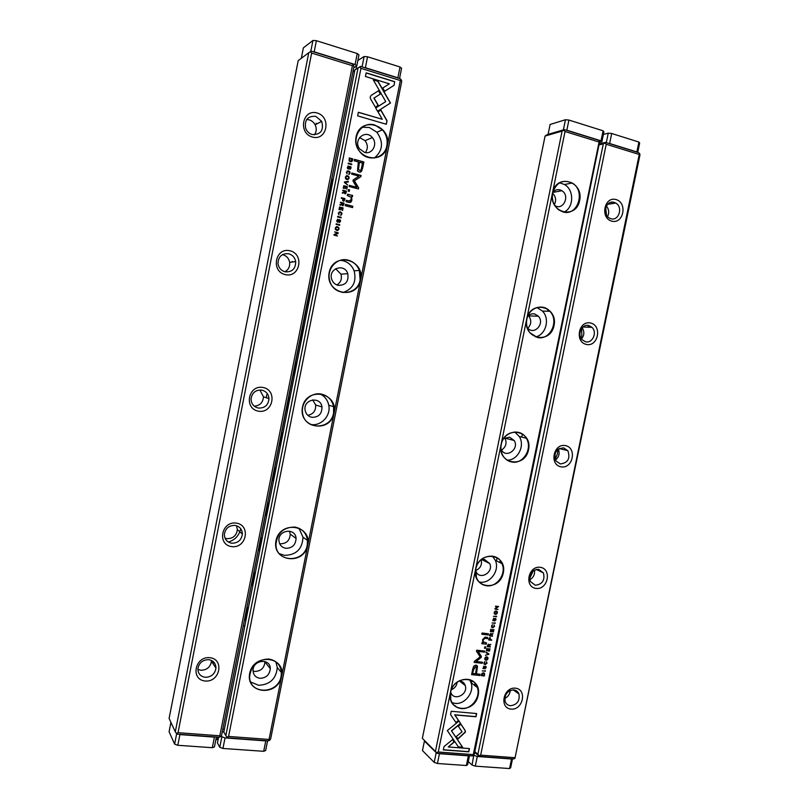 <?xml version="1.0" encoding="UTF-8"?>
<svg xmlns="http://www.w3.org/2000/svg" width="809" height="809" viewBox="0 0 809 809"><rect width="100%" height="100%" fill="white"/><g stroke="black" fill="none" stroke-linecap="round" stroke-linejoin="round"><path stroke-width="1.21" d="M474.822 751.601L477.876 754.352L603.312 143.84L599.429 144.811M639.241 154.479L639.808 153.791L639.909 155.166L514.918 758.417L639.241 154.479L606.224 144.255L480.657 755.161L514.655 757.679M599.631 143.871L605.445 142.374L638.635 152.668L639.808 153.791M484.793 661.651L484.015 662.804L484.429 663.774M511.076 709.119C498.961 708.128 503.34 686.851 515.394 688.176C527.417 689.278 523.069 710.322 511.076 709.119M535.952 588.406C523.908 586.879 528.317 565.451 540.301 567.311C552.264 568.949 547.885 590.145 535.952 588.406M561.021 466.833C549.038 464.76 553.477 443.18 565.4 445.597C577.282 447.781 572.873 469.129 561.021 466.833M586.252 344.412C574.35 341.782 578.819 320.051 590.661 323.024C602.483 325.764 598.043 347.253 586.252 344.412M611.675 221.12C599.843 217.934 604.343 196.041 616.114 199.58C627.855 202.877 623.385 224.518 611.675 221.12M514.918 758.417L513.432 758.943L479.252 756.415L474.691 752.269M477.876 754.352L478.968 755.758L480.657 755.161M606.224 144.255L604.899 142.971L603.312 143.84M605.445 142.374L604.899 142.971M478.968 755.758L479.252 756.415M607.569 216.64C609.389 212.797 608.995 209.258 606.386 206.042M612.18 203.605L611.28 202.26M605.688 207.721L606.528 215.214M581.469 339.001C584.351 335.391 584.594 331.639 582.207 327.746M588.74 327.23L587.961 325.41M581.661 328.403L581.792 335.654L581.014 338.293M555.429 460.028C559.009 457.065 559.97 453.414 558.321 449.076M557.765 449.511L557.462 453.768L555.156 459.381M529.753 579.79C533.485 577.596 535.052 574.329 534.436 570.011M533.384 570.638L529.602 578.556M504.715 698.4C508.052 696.832 509.903 694.173 510.277 690.431M507.627 692.17L505.483 695.255M610.846 218.703L609.046 217.884C601.724 213.697 606.396 199.681 614.203 202.392L615.74 203.059C623.294 207.013 618.794 221.383 610.846 218.703M585.483 341.752L582.086 339.75C576.736 334.592 582.005 323.509 588.821 325.552L592.006 327.362C597.578 332.398 592.421 343.764 585.483 341.752M560.303 463.931L555.904 460.897C553.477 453.07 556.046 448.722 563.61 447.852L567.857 450.704C570.476 458.541 567.958 462.95 560.303 463.931M535.295 585.251L530.32 581.479C528.823 574.168 531.574 570.102 538.582 569.293L543.446 572.903C545.094 580.235 542.384 584.361 535.295 585.251M510.459 705.731C507.89 705.408 506.11 703.992 505.14 701.484C504.25 694.597 507.122 690.724 513.725 689.885C516.233 690.208 517.982 691.584 518.963 693.991C519.975 700.897 517.133 704.811 510.459 705.731M488.899 653.925L486.118 652.185L488.363 654.127L485.451 655.432L488.899 653.925M459.016 721.041L447.337 730.557L458.44 747L462.667 747.324L451.614 730.901L460.624 723.549L459.016 721.041M443.332 749.903L468.795 751.814L469.453 748.588L448.247 746.97L454.193 742.096L452.534 739.638L443.999 746.616L443.332 749.903M465.438 732.084L465.185 730.517L460.938 724.166L458.339 726.28L462.04 731.801L456.296 736.524L457.945 738.991L465.438 732.084M486.442 661.782L486.684 663.198L485.248 664.088L484.217 663.441L484.995 661.641L483.903 663.774L485.147 664.614L487.038 663.238L486.442 661.782M488.899 638.635L488.626 639.929L491.69 640.283L490.446 639.636L489.991 637.512L488.899 638.635M485.43 670.803L482.255 670.985L485.43 670.803M493.419 631.9L493.894 629.544L493.146 631.354L492.105 631.232L492.469 629.493L491.751 631.192L490.81 631.081L490.82 629.22L490.345 631.536L493.419 631.9L490.365 631.445M484.803 658.364L484.824 659.396C486.047 660.71 487.089 660.478 487.969 658.708L487.938 657.666C486.725 656.362 485.673 656.595 484.803 658.364M489.738 634.529L489.465 635.844L492.529 636.208L491.245 635.55L493.065 633.578L491.376 634.155L490.79 633.386L489.738 634.529M494.815 620.604L495.937 619.846L495.917 618.804L495.3 618.319L493.45 620.392L493.803 618.258L492.802 620.463L494.066 620.594L495.229 618.845L495.573 619.815L494.815 620.604M450.562 714.539L456.003 722.69L458.602 720.576L454.83 714.923L475.975 716.784L476.643 713.548L451.23 711.283L450.562 714.539M501.074 444.535C504.998 424.988 532.747 430.459 528.57 449.703C524.829 469.018 497.019 464.042 501.074 444.535L475.641 569.03C479.535 549.624 507.445 553.811 503.299 572.934C499.588 592.107 471.617 588.396 475.641 569.03L450.391 692.625C454.253 673.361 482.316 676.294 478.2 695.295C474.519 714.317 446.396 711.859 450.391 692.625L438.256 752.006L473.305 754.615L599.085 142.05L565.026 131.503L552.496 192.835C556.471 172.995 583.896 181.085 579.669 200.592C575.866 220.2 548.381 212.625 552.496 192.835L526.689 319.14C530.643 299.451 558.23 306.217 554.034 325.592C550.262 345.059 522.604 338.789 526.689 319.14L501.074 444.535M472.668 669.427L471.596 674.655L479.868 675.515L480.131 674.231L476.501 673.846L477.492 666.232L475.854 665.059L473.72 666.181L472.668 669.427M495.25 622.93L492.084 623.051L495.25 622.93M481.517 674.605L481.304 675.646L484.369 675.97L484.642 673.614L483.499 672.805L482.053 673.321L481.517 674.605M481.385 656.453L478.17 651.407L484.591 652.125L484.803 651.103L476.673 650.193L476.471 651.225L480.152 656.807L474.387 661.357L474.175 662.399L482.306 663.269L482.518 662.247L476.076 661.55L481.193 657.414L481.213 656.332L481.011 657.292L476.076 661.55M493.996 624.942L494.238 626.368L492.802 627.238L491.781 626.601L492.56 624.77L491.478 626.945L492.711 627.774L494.592 626.409L493.996 624.942M487.524 645.319L487.251 646.634L490.315 646.988L489.041 646.33L489.162 645.703L490.861 644.358L489.162 644.945L488.575 644.176L487.524 645.319M494.208 612.464L494.248 613.546C495.492 614.84 496.534 614.607 497.373 612.858L497.333 611.766C496.099 610.492 495.057 610.714 494.208 612.464M496.625 616.246L493.46 616.367L496.625 616.246M489.485 651.073L489.961 648.717L489.212 650.527L488.171 650.416L488.535 648.676L487.807 650.375L486.876 650.264L486.887 648.413L486.411 650.719L489.485 651.073L486.431 650.628M498.02 609.47L495.512 608.671L498.617 606.538L495.553 606.143L497.96 606.912L495.098 608.368L494.956 609.076L498.02 609.47L494.977 608.995M488.181 634.984L488.424 633.771L482.053 633.022L481.8 634.226L488.181 634.984L481.82 634.135M484.985 668.497L486.118 667.728L486.108 666.737L485.471 666.222L483.62 668.315L483.974 666.191L482.963 668.355L484.237 668.507L485.4 666.747L485.754 667.708L484.985 668.497M485.44 648.353L485.724 646.947L484.763 646.836L484.47 648.242L485.44 648.353L484.49 648.151M483.286 643.812L486.3 644.156L486.553 642.922L483.125 641.8L483.094 640.071L484.935 638.331L487.433 638.625L487.675 637.421L485.056 637.108L482.558 639.707L482.872 642.548L482.083 642.538L481.83 643.752L483.286 643.812L481.861 643.63M476.107 684.727L475.783 686.305M435.485 751.197L562.113 131.098L545.074 136.054L422.359 738.354L436.577 752.623L438.256 752.006M545.074 136.054L547.208 134.618L564.308 129.612L598.529 140.23L599.712 141.363L599.085 142.05M599.712 141.363L474.317 754.089L473.629 755.363L473.305 754.615M473.629 755.363L472.132 755.899L436.911 753.3L422.359 738.354M565.026 131.503L563.701 130.209L562.113 131.098M436.577 752.623L436.911 753.3M564.308 129.612L563.701 130.209M552.749 192.491C554.752 190.064 557.189 189.205 560.071 189.903L561.881 190.712C570.537 195.738 562.902 211.341 554.691 205.385M559.626 182.794L564.5 184.523C574.289 189.893 573.945 207.62 564.004 212.15M562.872 211.887C577.747 216.842 586.151 190.651 572.145 182.996C562.781 179.082 556.279 182.409 552.648 192.967C551.566 200.045 553.599 205.688 558.746 209.885L562.872 211.887M527.69 316.4C529.673 314.226 532.009 313.417 534.698 313.953L538.339 316.167C545.397 323.519 533.829 336.018 527.508 327.827L527.185 327.412M536.943 307.521L542.505 311.131C550.221 318.867 545.893 334.896 535.568 336.898M537.176 337.393C549.948 341.034 559.636 320.961 549.837 311.253C542.869 302.971 528.783 307.764 526.851 319.211C525.941 324.318 526.962 328.828 529.925 332.732L537.176 337.393M503.673 438.66L509.518 437.133L514.19 440.511C519.651 449.025 505.999 458.905 501.368 449.743L500.933 448.803M514.726 431.966L519.257 436.486C525.354 445.668 517.709 460.574 507.101 460.149M511.672 461.99C523.089 464.659 533.03 448.378 526.255 438.225C520.45 427.465 503.35 431.682 501.246 444.556C500.518 448.388 500.993 451.938 502.682 455.234C504.745 458.936 507.749 461.191 511.672 461.99M481.031 559.818L484.5 559.444L489.748 563.61C493.945 572.651 479.211 580.751 475.864 571.174L475.601 570.396M492.418 556.096L495.3 560.293C500.063 570.173 490.315 584.007 479.868 582.096L479.14 581.974M486.351 585.706C496.908 587.627 506.768 573.601 501.954 563.61C497.404 551.273 478.068 555.116 475.823 568.99L476.43 577.575C478.331 582.207 481.638 584.917 486.351 585.706M459.168 680.865L459.664 680.895C462.435 681.279 464.285 682.826 465.236 685.526C468.502 694.8 453.161 701.777 450.755 692.059L450.724 691.938M469.624 679.631L471.06 682.675C474.539 692.241 464.953 704.71 455.073 703.385L452.069 702.718M461.211 708.542C471.192 709.857 480.89 697.216 477.381 687.539C473.912 674.2 452.929 677.972 450.583 692.534L450.765 699.603C452.443 704.861 455.922 707.845 461.211 708.542M554.327 204.738C556.461 200.43 555.884 196.587 552.598 193.23M527.842 328.211C531.412 324.328 531.685 320.233 528.681 315.914L528.429 315.641M501.55 450.047C505.959 447.033 507.112 443.059 504.988 438.134L504.836 437.891M475.652 570.578C480.364 568.464 482.215 564.854 481.213 559.757M451.432 689.703C454.749 688.277 456.68 685.749 457.227 682.098M476.44 713.538L475.803 716.643L454.668 714.782L458.43 720.425L455.882 722.508M495.523 618.379L495.755 619.734L494.724 621.039M493.642 618.258L493.217 620.27M495.29 618.855L493.005 620.766M479.939 674.21L479.697 675.384L471.617 674.544M476.835 665.362L477.32 666.11L476.501 673.846M472.83 673.472L475.54 673.755L476.531 667.374L475.591 666.727L473.609 669.65L472.658 673.341L473.437 669.518L475.419 666.596L476.137 666.879M495.057 622.91L495.148 623.426M494.977 623.314L492.105 622.96M492.428 635.692L489.485 635.753M492.863 633.619L491.66 634.084L491.245 635.55M490.972 633.437L491.376 634.155M489.951 635.399L490.871 635.51L490.719 633.932L489.779 635.277L490.81 633.943M484.156 673.017L484.197 675.839L481.325 675.535M481.739 675.191L484.106 675.434L484.267 673.897L483.388 673.331L481.567 675.06L483.216 673.199L483.903 673.472M484.611 651.083L484.419 652.003L477.988 651.285L481.213 656.332M482.326 662.227L482.134 663.147L474.195 662.288M494.178 624.983L494.41 626.297L491.862 627.46M492.357 624.781L491.579 625.954L492.044 626.955M487.423 657.05L487.787 658.587L485.167 659.901M485.38 659.406L484.955 658.273L487.19 657.535M487.615 658.678L487.594 658C486.634 657.039 485.815 657.171 485.137 658.405L485.157 659.062C486.098 660.033 486.917 659.901 487.615 658.678M493.702 629.523L493.237 631.778M492.266 629.473L492.105 631.232M490.992 629.24L490.81 631.081M485.228 670.782L485.329 671.298M485.157 671.177L482.285 670.873M490.224 646.472L487.271 646.543M490.648 644.399L489.455 644.864L489.041 646.33M488.767 644.227L489.162 644.945M487.746 646.189L488.666 646.29L488.505 644.712L487.564 646.067L488.606 644.733M491.599 639.767L488.646 639.838M490.244 637.583L490.446 639.636M489.081 639.474L490.072 639.585L489.89 638.038L488.909 639.353L490.001 638.068M486.654 661.853L486.856 663.117L484.227 664.27M460.887 724.197L465.013 730.365L465.266 731.933L457.823 738.799M469.25 748.568L468.623 751.652L443.362 749.761M452.494 739.669L454.031 741.944L448.247 746.97M458.966 721.082L460.624 723.549M460.463 723.398L451.442 730.76L462.495 747.172L458.339 746.849M488.717 653.814L488.788 654.471M488.363 654.127L486.007 652.711M488.606 654.35L485.491 655.239M496.736 611.129L497.191 612.757L494.663 614.082M494.865 613.586L494.37 612.403L496.524 611.634M497.019 612.817L496.989 612.11C496.018 611.169 495.209 611.301 494.552 612.514L494.582 613.212C495.543 614.162 496.352 614.031 497.019 612.817M496.423 616.225L496.524 616.751M496.342 616.64L493.48 616.276M489.769 648.697L489.303 650.952M488.333 648.656L488.171 650.416M487.048 648.434L486.876 650.264M498.415 606.517L495.512 608.671M497.96 606.912L495.482 606.517M488.231 633.75L487.999 634.863M485.744 666.303L485.936 667.597L484.904 668.912M483.812 666.191L483.357 668.173M485.491 666.768L483.135 668.659M485.531 646.927L485.258 648.231M486.351 642.902L486.118 644.035L483.115 643.691M487.483 637.401L487.251 638.513L484.763 638.22L482.922 639.949L483.519 642.397M352.411 65.691L353.442 65.054L353.917 66.692L221.605 735.28L220.554 736.645L219.836 735.796L352.411 65.691L311.647 53.07L178.031 732.691L219.836 735.796M298.208 60.624L169.101 718.432L175.3 731.832L308.765 52.716L298.208 60.624M220.554 736.645L219.067 737.232L177.07 734.137L176.362 733.369L178.031 732.691M317.148 112.987C331.71 117.093 326.937 141.241 312.405 137.045C297.722 133.07 302.536 108.608 317.148 112.987M289.986 250.77C304.629 254.178 299.896 278.144 285.284 274.635C270.53 271.359 275.303 247.099 289.986 250.77M263.046 387.481C277.76 390.201 273.068 413.975 258.374 411.154C243.549 408.565 248.282 384.497 263.046 387.481M236.309 523.11C251.103 525.152 246.442 548.745 231.677 546.601C216.772 544.7 221.474 520.814 236.309 523.11M209.784 657.687C224.649 659.072 220.028 682.472 205.193 681.006C190.216 679.762 194.868 656.069 209.784 657.687M311.647 53.07L310.353 51.705L311.334 51.149L352.279 63.85L353.442 65.054M175.3 731.832L176.362 733.369M310.353 51.705L308.765 52.716M197.871 669.367L200.915 670.256C206.892 670.095 210.421 667.101 211.473 661.266L211.483 660.427M213.859 662.166L213.05 663.673M225.033 538.197L226.823 538.652C232.941 538.703 236.461 535.71 237.371 529.652L236.531 525.739M240.708 528.702C239.191 535.477 235.095 539.927 228.391 542.06M254.279 406.179C259.962 405.683 263.026 402.558 263.461 396.794L259.891 389.968M266.606 394.853L266.495 397.806M284.879 271.763C288.459 269.751 290.047 266.606 289.652 262.349C288.813 258.243 286.416 255.664 282.483 254.623M292.251 261.469L292.342 262.015M314.448 134.86C316.572 131.776 316.794 128.419 315.136 124.788C313.184 121.34 310.363 119.59 306.662 119.54M321.345 121.542L320.88 120.693M316.167 123.17L316.622 124.01M208.682 659.659C213.434 660.518 215.851 663.34 215.963 668.133C214.881 674.079 211.301 677.133 205.203 677.305C200.339 676.435 197.902 673.543 197.902 668.608C199.105 662.753 202.695 659.77 208.682 659.659M235.146 525.415C239.727 526.447 242.144 529.308 242.376 534.021C241.436 540.19 237.856 543.254 231.637 543.203C226.904 542.151 224.477 539.188 224.366 534.294C225.458 528.257 229.058 525.294 235.146 525.415M261.803 390.12C266.141 391.263 268.537 394.104 268.982 398.625C268.305 405.167 264.735 408.312 258.273 408.039C253.743 406.856 251.336 403.883 251.043 399.12C251.943 392.78 255.523 389.776 261.803 390.12M288.682 253.763C292.545 254.916 294.891 257.525 295.7 261.59C295.639 268.841 292.12 272.249 285.122 271.824C280.986 270.6 278.599 267.779 277.972 263.37C278.407 256.423 281.977 253.227 288.682 253.763M315.763 116.334L321.709 121.36C323.994 130.34 320.819 134.729 312.173 134.537C309.109 133.576 306.945 131.513 305.681 128.358C304.356 119.863 307.713 115.849 315.763 116.334M344.401 182.51L347.637 185.008L345.008 182.379L348.224 182.035L348.345 181.408L344.523 181.904L344.401 182.51M377.56 111.268L390.484 103.036L377.975 81.203L373.192 79.737L385.751 101.61L375.72 107.981L377.56 111.268M388.623 99.77L390.332 103.107L387.501 104.917M387.612 104.857L377.55 111.248M394.792 81.689L366.164 72.85L365.446 76.491L389.372 83.833L382.778 87.999L384.649 91.275L394.074 85.309L394.63 81.77L394.074 85.309M370.209 96.888L370.512 98.779L375.376 107.192L378.268 105.352L374.051 98.051L380.473 93.955L378.602 90.679L371.179 95.401L370.209 96.888M347.112 173.915L346.808 172.236L348.446 171.488L349.579 172.266L348.77 174.35L350.044 173.166L349.903 171.862L348.548 170.891L346.404 172.125L347.112 173.915M344.644 200.056L344.937 198.62L341.398 197.689L341.287 198.235L342.834 198.65L342.733 200.602L343.41 201.148L344.644 200.056L343.845 201.178M348.133 163.691L351.672 164.662L351.784 164.116L348.244 163.135L348.133 163.691M339.547 207.003L339.022 209.622L339.861 207.67L341.064 207.984L340.68 209.915L341.479 208.095L342.561 208.368L342.581 210.492L343.087 207.923L339.547 207.003M349.053 178.162L348.922 176.756C347.415 175.229 346.242 175.371 345.392 177.171L345.514 178.556C347 180.104 348.183 179.972 349.053 178.162L347.931 179.588M343.744 204.596L344.037 203.14L340.498 202.22L340.387 202.766L341.985 203.19L341.317 204.626L340.033 204.556L339.911 205.142L341.863 204.758L342.551 205.729L343.744 204.596L342.925 205.759M338.122 219.684L336.827 220.382L336.857 221.524L337.606 222.212L339.699 220.139L340.104 221.201L339.335 222.505L340.478 221.353L340.447 220.159L338.991 219.805L337.666 221.626L337.252 220.473L338.122 219.684M387.026 120.683L380.908 110.064L378.025 111.895L382.283 119.277L358.357 112.249L357.639 115.869L386.308 124.262L387.026 120.683L386.176 124.222M334.077 413.116C330.203 433.836 298.238 428.123 302.465 407.17C306.55 386.186 338.455 392.476 334.077 413.116L360.612 279.934C356.718 300.827 324.915 293.616 329.172 272.512C333.298 251.356 365.031 259.143 360.612 279.934L387.359 145.731C383.426 166.796 351.804 158.068 356.091 136.802C360.248 115.485 391.809 124.788 387.359 145.731L400.354 80.536L360.945 68.33L228.593 736.443L269.043 739.446L281.593 676.455C277.79 696.842 245.501 694.021 249.668 673.391C253.682 652.732 285.911 656.099 281.593 676.455L307.733 545.286C303.901 565.845 271.773 561.588 275.96 540.796C280.015 519.975 312.082 524.788 307.733 545.286L334.077 413.116M362.725 167.746L363.878 161.972L354.453 159.353L354.17 160.789L358.326 161.931L357.497 170.972L359.166 172.145L361.572 171.265L362.725 167.746L361.431 171.316L360.379 172.155M337.575 216.964L341.115 217.864L341.226 217.318L337.677 216.407L337.575 216.964M352.582 160.071L352.805 158.908L349.276 157.937L349.124 160.88L350.327 161.76L351.986 161.456L352.582 160.071L351.44 161.77M352.987 180.973L356.729 187.324L349.377 185.352L349.154 186.495L358.427 188.972L358.65 187.84L354.382 180.791L360.875 176.655L361.107 175.502L351.834 172.984L351.612 174.117L358.963 176.119L353.199 179.911L352.987 180.973M338.991 214.87L338.688 213.202L340.326 212.433L341.509 213.313L340.65 215.285L341.924 214.092L341.853 212.959L340.427 211.837L338.273 213.101L338.991 214.87M346.121 192.633L346.414 191.177L342.874 190.236L342.763 190.782L344.361 191.207L343.694 192.653L342.409 192.572L342.288 193.159L344.24 192.785L344.927 193.755L346.121 192.633L345.322 193.786M338.961 229.038L338.91 227.845C337.474 226.146 336.271 226.237 335.3 228.118L335.341 229.281C336.756 231.01 337.96 230.919 338.961 229.038L337.636 230.525M336.099 224.366L339.649 225.266L339.76 224.72L336.21 223.82L336.099 224.366M343.774 185.696L343.249 188.305L344.088 186.353L345.291 186.677L344.907 188.608L345.706 186.788L346.788 187.081L346.798 189.205L347.314 186.636L343.774 185.696M334.613 231.89L337.515 233.154L334.107 234.448L333.965 235.126L337.515 236.016L334.724 234.792L338 233.558L338.162 232.78L334.613 231.89M345.524 204.343L345.261 205.688L352.562 207.589L352.825 206.255L345.524 204.343M348.679 166.442L347.395 167.119L347.496 168.434L348.153 168.98L350.257 166.917L350.651 168.009L349.882 169.303L351.035 168.161L350.924 166.796L349.549 166.573L348.224 168.393L347.809 167.21L348.679 166.442M348.467 189.528L348.153 191.086L349.266 191.379L349.579 189.822L348.467 189.528M350.995 195.09L347.546 194.18L347.273 195.545L351.126 197.204L351.268 199.398L349.195 201.057L346.333 200.308L346.06 201.643L349.073 202.432C350.53 202.816 351.47 201.967 351.885 199.894L351.49 196.597L352.39 196.749L352.653 195.414L350.853 195.131L352.653 195.414M400.354 80.536L401.304 79.889L401.709 81.476L270.651 738.93L269.68 740.275L269.043 739.446M269.68 740.275L268.183 740.852L227.541 737.859L226.914 737.11L228.593 736.443M222.88 728.858L224.346 729.384M354.878 69.898L223.82 732.064L225.842 735.593L358.043 67.966L354.878 69.898L360.541 66.409L400.142 78.695L401.304 79.889M352.957 71.546L354.534 71.677M360.945 68.33L359.641 66.975L358.043 67.966M225.842 735.593L226.914 737.11M360.541 66.409L359.641 66.975M260.002 678.296C255.695 677.578 253.369 675.019 253.045 670.631C252.62 659.8 270.449 657.808 270.297 668.639C269.619 674.797 266.181 678.023 260.002 678.296M275.849 661.742L277.295 667.556C276.162 678.822 269.933 684.727 258.607 685.284L250.729 682.027M268.75 659.042C257.616 659.396 251.255 665.15 249.657 676.294C248.737 694.901 278.336 694.658 281.107 676.294L281.411 672.562C280.612 664.856 276.395 660.346 268.75 659.042M285.82 548.3C281.714 547.45 279.418 544.902 278.933 540.665C277.983 529.743 295.639 527.519 296.074 538.43C295.649 544.922 292.231 548.209 285.82 548.3M298.936 528.237L303.001 537.196C302.364 549.068 296.175 555.126 284.424 555.348L279.338 553.669M294.992 527.084C283.524 527.064 277.174 532.888 275.95 544.568C275.859 562.943 304.528 563.256 307.238 545.155L307.491 540.432C306.368 533.05 302.202 528.601 294.992 527.084M311.849 417.323C308.057 416.402 305.792 413.955 305.074 409.991C303.254 399.059 320.566 395.975 321.972 406.917C322.012 413.915 318.645 417.383 311.849 417.323M320.03 393.912C324.733 396.208 327.635 399.98 328.757 405.218C331.124 415.836 320.819 426.687 310.434 424.422L310.332 424.401M321.426 394.114C311.414 391.809 301.019 401.78 302.526 412.337C303.739 430.196 330.962 430.57 333.571 413.015L333.621 406.644C332.044 399.909 327.979 395.732 321.426 394.114M338.071 285.344C334.845 284.465 332.691 282.351 331.619 279.014C328.201 268.345 344.583 262.976 347.779 273.654C348.871 281.542 345.625 285.446 338.071 285.344M340.367 260.306L342.965 260.69C348.274 262.146 351.996 265.534 354.13 270.843C356.739 281.835 352.977 289.086 342.824 292.595M348.062 260.124C337.191 257.009 326.31 268.871 329.657 280.298C333.116 296.802 357.669 296.246 360.106 279.853L359.358 270.418C357.204 265.039 353.442 261.6 348.062 260.124M364.485 152.365L359.55 148.785C352.805 139.896 365.537 128.823 372.342 137.601C378.127 143.86 372.241 154.954 364.485 152.365M362.371 127.246L369.42 127.519L376.883 132.231C383.739 142.131 382.9 150.727 374.365 158.008M374.911 125.082C361.684 120.49 350.398 138.329 358.953 150.413C366.143 162.599 384.75 159.302 386.844 145.671C387.845 139.745 386.389 134.476 382.455 129.875L374.911 125.082M253.055 671.066L254.835 671.44C260.923 671.177 264.29 668.022 264.958 661.974L264.927 661.499M279.661 543.709L280.167 543.8C286.467 543.719 289.834 540.493 290.239 534.112L289.4 531.098M307.804 415.31C313.336 414.188 315.955 410.75 315.641 404.985L312.719 399.879M336.868 284.97C340.822 282.483 342.187 278.883 340.953 274.17L335.614 268.709M365.395 152.567C368.075 148.644 367.953 144.669 365.031 140.635L359.53 137.57M380.766 110.155L386.874 120.743M358.336 112.35L382.283 119.277M337.727 219.704L337.131 221.272L337.818 221.646M337.626 219.087L337.99 219.664M339.456 220.149L337.929 222.242M339.355 219.552L340.306 220.19L339.598 222.526M354.433 159.444L363.726 162.022L362.584 167.797M360.258 170.335L358.336 169.678L359.408 162.235L358.478 169.627L359.439 170.284C360.652 170.648 361.39 169.657 361.653 167.321L362.503 163.094L359.408 162.235M337.666 216.478L340.983 217.833M340.478 202.29L343.896 203.18L343.603 204.637M340.023 204.586L341.327 204.626M342.834 205.152L342.116 204.869L342.278 203.342L342.622 205.132L343.481 203.575L342.419 203.302M349.255 158.018L352.663 158.968L352.431 160.131M351.339 161.203L349.367 160.587L349.448 158.655L349.518 160.536L350.449 161.183L352.309 159.363L349.589 158.604M349.367 185.433L356.729 187.324M351.814 173.065L360.956 175.553L360.733 176.696L354.241 180.842L358.508 187.88L358.296 188.942M339.345 212.413L338.546 213.232L338.87 214.82M339.274 211.816L341.722 212.989L340.993 215.295M346.373 175.796L348.77 176.807L348.912 178.213M347.87 179.001L345.746 178.223L346.454 176.382M345.807 177.282L345.888 178.182C347.061 179.345 347.981 179.295 348.659 178.051L348.568 177.141C347.405 175.988 346.485 176.038 345.807 177.282L345.665 177.323M339.527 207.074L343.087 207.923M339.861 207.67L339.325 209.703M341.479 208.095L340.973 209.986M342.945 207.964L342.45 210.461M348.224 163.226L351.541 164.632M342.854 190.307L346.272 191.217L345.979 192.673M342.399 192.613L343.724 192.643M345.221 193.179L344.492 192.916L344.654 191.369L344.998 193.159L345.858 191.602L344.796 191.328M341.378 197.76L344.796 198.66L344.503 200.096M343.764 200.592L342.986 200.298L343.137 198.802L343.512 200.561L344.422 199.065L343.279 198.761M347.354 171.488L346.667 172.287L346.99 173.864M347.253 170.901L349.761 171.912L349.195 174.36M378.45 90.77L380.321 94.036L373.9 98.132L378.116 105.433L375.366 107.172M366.143 72.982L394.63 81.77M393.912 85.39L384.639 91.255M373.283 79.899L377.823 81.294L388.472 99.851M345.008 182.379L347.516 184.917M344.513 181.934L348.204 181.459L348.092 182.045M336.473 226.662L338.769 227.875L338.819 229.068M337.626 229.928L335.593 228.998L336.504 227.258M335.705 228.219L335.735 228.967C336.847 230.241 337.798 230.231 338.567 228.937L338.536 228.168C337.424 226.914 336.483 226.924 335.705 228.219L335.573 228.239M336.2 223.881L339.517 225.236M343.754 185.767L347.314 186.636M344.088 186.353L343.552 188.386M345.706 186.788L345.2 188.689M347.172 186.677L346.677 189.175M334.602 231.94L338.162 232.78M338.02 232.8L337.859 233.589L334.582 234.822L337.393 235.985M345.514 204.414L352.825 206.255M352.684 206.285L352.431 207.549M348.214 166.482L347.728 168.151L348.426 168.403M348.082 165.865L348.558 166.421M349.973 166.957L348.568 169M349.812 166.371L350.782 166.846L350.236 169.314M348.457 189.599L349.579 189.822M349.427 189.862L349.134 191.349M347.526 194.251L350.853 195.131M346.313 200.379L350.054 201.107M351.49 196.597L351.743 199.934L350.115 202.483M352.512 195.454L352.259 196.729M333.136 179.78L332.024 179.173L243.276 625.792M244.894 625.569L243.63 625.832M248.474 607.478L247.291 607.69L244.814 620.23L245.997 619.987M250.841 595.535L250.517 597.194M255.361 572.701L254.188 572.853L251.7 585.413L252.883 585.241M257.727 560.738L257.404 562.397M262.258 537.864L261.095 537.945L258.607 550.535L259.77 550.423M264.634 525.87L264.3 527.529M269.164 502.945L268.012 502.965L265.524 515.576L266.677 515.525M271.551 490.921L271.217 492.59M276.091 467.956L274.949 467.926L272.451 480.556L273.594 480.566M278.478 455.912L278.144 457.591M283.029 432.906L281.906 432.805L279.398 445.456L280.531 445.537M285.425 420.832L285.092 422.51M289.986 397.775L288.864 397.603L286.356 410.294L287.478 410.436M292.383 385.681L292.049 387.359M296.954 362.574L295.851 362.341L293.333 375.052L294.446 375.265M299.35 350.459L299.017 352.137M303.931 327.301L302.839 327.008L300.321 339.75L301.413 340.013M306.338 315.166L306.004 316.845M310.929 291.958L309.847 291.604L307.319 304.366L308.411 304.7M313.336 279.793L313.002 281.481M317.937 256.544L316.865 256.119L314.337 268.912L315.409 269.316M320.354 244.358L320.02 246.047M324.965 221.059L323.903 220.574L321.365 233.386L322.427 233.852M327.382 208.843L327.048 210.542M332.003 185.504L330.952 184.948L328.414 197.79L329.465 198.316M512.501 758.872L510.661 767.771L509.559 768.55L511.531 759.004L477.29 756.486L475.298 766.143L509.559 768.55M475.298 766.143L472.072 765.051L473.75 755.131M468.28 761.512L472.072 765.051M474.054 755.404L477.29 756.486M362.058 66.884L364.111 56.519L357.871 60.463M364.111 56.519L367.549 56.772L365.385 67.713L397.866 77.795L400.02 66.975L367.549 56.772M400.02 66.975L401.577 68.28L399.545 78.513M365.385 67.713L364.525 67.653M353.159 70.514L354.666 70.98M356.051 69.169L356.698 65.923M310.777 51.463L312.941 40.45L303.365 47.883L301.322 58.288M312.941 40.45L316.38 40.683L314.185 51.827L355.08 64.518L357.254 53.536L316.38 40.683M357.254 53.536L358.974 54.901L356.809 65.853L353.705 67.774M314.185 51.827L313.326 51.766M356.809 65.853L355.08 64.518M170.932 722.386L169.091 731.761L174.623 744.108L176.665 733.702M217.833 737.141L217.409 739.315L215.841 739.881M216.407 737.039L214.456 746.909L212.322 747.708L214.415 737.12L179.911 734.582L177.798 745.291L212.322 747.708M177.798 745.291L174.623 744.108M179.113 734.289L179.911 734.582M214.415 737.12L214.951 736.928M267.577 740.811L265.645 750.509L263.694 751.308L265.767 740.902L225.033 737.909L222.95 748.456L263.694 751.308M222.95 748.456L219.765 747.283L221.848 736.746L221.272 735.725M218.561 737.201L217.419 742.996L219.765 747.283M222.283 731.872L223.83 731.983M221.848 736.746L225.033 737.909M422.48 750.59L434.2 762.381L436.203 752.603L424.422 741.054L422.48 750.59M469.473 755.697L467.612 764.738L466.378 765.526L468.371 755.828L439.439 753.695L437.436 763.494L466.378 765.526M437.436 763.494L434.2 762.381M438.63 753.422L439.439 753.695M606.305 142.637L608.247 133.172L603.403 134.466M608.247 133.172L611.695 133.495L609.642 143.496L636.865 151.94L638.908 142.05L611.695 133.495M638.908 142.05L639.666 143.031L637.735 152.385M609.642 143.496L608.783 143.405M565.451 119.732L550.1 124.475L548.087 134.355L563.388 129.885L565.451 119.732L568.909 120.056L566.836 130.209L601.016 140.817L603.079 130.795L568.909 120.056M603.079 130.795L603.939 131.816L601.886 141.818L599.813 142.354M566.836 130.209L565.966 130.128M601.886 141.818L601.016 140.817M474.61 685.405L475.045 683.251M499.79 562.528L500.184 560.617M525.314 437.993L525.496 437.103M500.983 561.759L500.842 563.054M253.986 573.864L254.602 576.524M253.621 581.519L252.074 583.542M247.109 608.621L247.726 611.301M246.735 616.276L245.198 618.288M246.239 618.794L245.056 619.027M260.882 539.027L261.499 541.676M260.508 546.682L258.961 548.735M267.789 504.118L268.416 506.768M267.425 511.773L265.868 513.846M274.706 469.149L275.333 471.778M274.342 476.794L272.785 478.888M281.643 434.099L282.28 436.718M281.279 441.754L279.712 443.858M288.601 398.979L289.228 401.598M288.226 406.634L286.659 408.767M295.558 363.797L296.195 366.396M295.194 371.442L293.616 373.596M302.536 328.535L303.173 331.124M302.172 336.18L300.594 338.354M309.534 293.202L310.171 295.781M309.169 300.857L307.582 303.041M316.531 257.798L317.179 260.367M316.177 265.453L314.58 267.658M323.56 222.323L324.207 224.882M323.196 229.968L321.598 232.203M330.588 186.778L331.245 189.326M330.234 194.423L328.636 196.678M615.74 203.059L607.64 204.303M592.006 327.362L583.006 326.988M567.857 450.704L559.231 448.53M543.446 572.903L536.124 569.394M518.963 693.991L513.24 689.855M547.946 309.534L547.592 311.222M522.422 434.12L521.805 437.123M497.08 557.816L496.453 560.87M471.92 680.632L471.445 682.968M572.145 182.996L564.5 184.523M549.837 311.253L542.505 311.131M526.255 438.225L519.257 436.486M501.954 563.61L495.3 560.293M477.381 687.539L471.06 682.675M552.79 192.431L561.881 190.712M528.681 315.914L538.339 316.167M504.988 438.134L514.19 440.511M481.851 559.575L489.748 563.61M459.29 680.865L465.236 685.526M455.821 706.692L455.487 705.802L454.931 706.045M499.942 562.609L500.063 561.193M215.963 668.133L211.473 661.266M242.376 534.021L237.371 529.652M268.982 398.625L263.461 396.794M295.7 261.59L289.652 262.349M321.709 121.36L315.136 124.788M281.411 672.562L277.295 667.556M307.491 540.432L303.001 537.196M333.621 406.644L328.757 405.218M359.358 270.418L354.13 270.843M382.455 129.875L376.883 132.231M264.958 661.974L270.297 668.639M290.239 534.112L296.074 538.43M315.641 404.985L321.972 406.917M340.953 274.17L347.779 273.654M365.031 140.635L372.342 137.601M287.64 409.637L286.517 409.496M301.555 339.335L300.452 339.062M329.556 197.831L328.505 197.295M315.53 268.73L314.448 268.335M294.587 374.527L293.475 374.314M280.703 444.677L279.57 444.596M253.106 584.118L251.923 584.29M259.982 549.362L258.809 549.473M322.538 233.316L321.476 232.85M308.532 304.073L307.44 303.739M273.776 479.646L272.633 479.636M266.869 514.544L265.716 514.595M324.773 222L323.721 221.504M289.855 398.463L288.732 398.291M248.383 607.964L247.2 608.176M310.767 292.787L309.685 292.423M296.812 363.302L295.7 363.069M282.907 433.543L281.775 433.442M255.26 573.217L254.087 573.369M303.779 328.08L302.687 327.787M275.97 468.563L274.827 468.532M269.053 503.522L267.9 503.542M331.801 186.495L330.76 185.939M262.146 538.4L260.983 538.491M317.765 257.424L316.693 256.999M245.056 618.976L246.249 618.743"/></g></svg>
